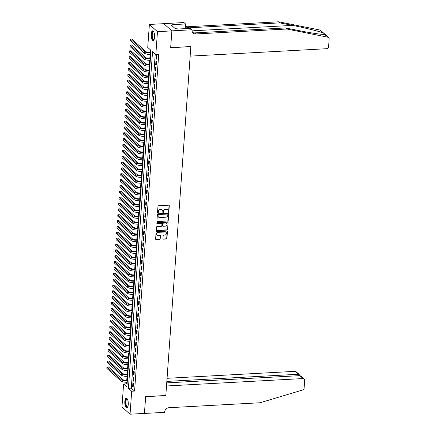 <?xml version="1.0" encoding="UTF-8"?>
<svg xmlns="http://www.w3.org/2000/svg" width="436" height="436" viewBox="0 0 436 436"><rect width="100%" height="100%" fill="white"/><g stroke="black" fill="none" stroke-linecap="round" stroke-linejoin="round"><path stroke-width="0.65" d="M168.416 212.267A0.425 0.376 131.7 0 0 168.841 211.841L169.277 205.738A0.605 0.534 131.7 0 0 168.754 205.193L158.573 205.748A0.605 0.534 131.7 0 0 157.968 206.353L157.527 212.457A0.425 0.376 131.7 0 0 157.897 212.839A0.425 0.376 131.7 0 0 158.323 212.414L158.377 211.624A1.94 1.706 131.7 0 1 160.317 209.683L161.167 209.64A1.94 1.706 131.7 0 1 162.846 211.378L162.792 212.169A0.425 0.376 131.7 0 0 163.157 212.55A0.425 0.376 131.7 0 0 163.582 212.125L163.636 211.335A1.94 1.706 131.7 0 1 165.582 209.4L166.427 209.356A1.94 1.706 131.7 0 1 168.105 211.095L168.051 211.885A0.425 0.376 131.7 0 0 168.416 212.267M168.078 212.054A0.425 0.376 131.7 0 0 168.623 211.645L169.059 205.541A0.605 0.534 131.7 0 0 168.994 205.236M157.554 212.626A0.425 0.376 131.7 0 0 158.105 212.218L158.159 211.427L158.377 211.624M162.819 212.343A0.425 0.376 131.7 0 0 163.364 211.934L163.418 211.144L163.636 211.335M124.843 401.463A4.818 1.717 86.9 0 1 126.287 398.172A4.818 1.717 86.9 0 1 128.255 404.504A4.818 1.717 86.9 0 1 126.811 407.796A4.818 1.717 86.9 0 1 124.843 401.463M151.172 34.15A4.818 1.717 86.9 0 1 152.616 30.858A4.818 1.717 86.9 0 1 154.584 37.191A4.818 1.717 86.9 0 1 153.14 40.483A4.818 1.717 86.9 0 1 151.172 34.15M162.95 238.617A0.605 0.534 131.7 0 0 163.473 239.162L166.329 239.004A0.605 0.534 131.7 0 0 166.939 238.399L167.424 231.62A0.605 0.534 131.7 0 0 166.901 231.075L156.72 231.63A0.605 0.534 131.7 0 0 156.11 232.235L155.625 239.015A0.605 0.534 131.7 0 0 156.148 239.56L159.598 239.369A0.605 0.534 131.7 0 0 160.208 238.765L160.415 235.865A0.605 0.534 131.7 0 0 159.892 235.32L158.181 235.413A1.624 1.428 131.7 0 1 158.399 232.339L165.102 231.974A1.624 1.428 131.7 0 1 164.884 235.048L163.767 235.113A0.605 0.534 131.7 0 0 163.157 235.718L162.95 238.617M171.877 30.858L170.672 47.628L190.843 46.532L190.156 56.13L326.728 48.707A1.853 1.63 131.7 0 0 328.586 46.859L329.158 38.869A1.853 1.63 131.7 0 0 327.965 37.234L286.812 29.01L195.764 33.959A4.322 3.81 -48.3 0 1 193.175 33.087A4.322 3.81 -48.3 0 1 192.02 30.084L192.047 29.757L171.877 30.858L163.783 23.675L171.871 30.885L170.667 47.715L190.837 46.619L165.827 395.49L145.657 396.586L144.452 413.415L130.048 414.2L121.96 406.99L123.606 384.012L126.887 386.934L151.009 50.353L147.733 47.431L149.379 24.454L157.467 31.67L155.821 54.642L152.54 51.721L128.413 388.302L131.694 391.223L130.048 414.2M171.871 30.885L157.467 31.67M155.238 54.124L131.296 388.144L134.577 391.07L158.699 54.489L155.821 54.642M134.577 391.07L131.694 391.223M167.609 221.139A0.605 0.534 131.7 0 0 168.22 220.529L168.705 213.749A0.605 0.534 131.7 0 0 168.182 213.209L158.001 213.76A0.605 0.534 131.7 0 0 157.391 214.365L156.905 221.145A0.605 0.534 131.7 0 0 157.429 221.69L167.391 220.943A0.605 0.534 131.7 0 0 168.002 220.338L168.487 213.558A0.605 0.534 131.7 0 0 168.416 213.248M168.062 222.687L167.577 229.467A0.605 0.534 131.7 0 1 166.972 230.072L156.791 230.622A0.605 0.534 131.7 0 1 156.268 230.083L156.475 227.178A0.605 0.534 131.7 0 1 157.08 226.573L161.211 226.349A0.605 0.534 131.7 0 0 161.816 225.744L161.952 223.821A0.605 0.534 131.7 0 0 161.429 223.276L157.129 223.51A0.425 0.376 131.7 0 1 157.189 222.703L167.538 222.142A0.605 0.534 131.7 0 1 168.062 222.687L167.577 229.467M156.677 59.22L156.927 55.71L156.382 55.219L156.132 58.735L156.677 59.22M156.257 65.073L156.508 61.563L155.963 61.073L155.712 64.588L156.257 65.073M155.837 70.926L156.088 67.417L155.543 66.926L155.292 70.441L155.837 70.926M155.418 76.78L155.668 73.27L155.123 72.779L154.873 76.295L155.418 76.78M154.998 82.633L155.249 79.123L154.704 78.633L154.453 82.148L154.998 82.633M154.578 88.486L154.829 84.976L154.284 84.486L154.033 88.001L154.578 88.486M154.159 94.34L154.409 90.83L153.864 90.339L153.614 93.854L154.159 94.34M153.739 100.193L153.99 96.683L153.445 96.193L153.194 99.708L153.739 100.193M153.319 106.046L153.57 102.536L153.025 102.051L152.774 105.561L153.319 106.046M152.9 111.899L153.15 108.39L152.605 107.905L152.355 111.414L152.9 111.899M152.48 117.758L152.731 114.243L152.186 113.758L151.935 117.268L152.48 117.758M152.06 123.611L152.311 120.096L151.766 119.611L151.515 123.121L152.06 123.611M151.641 129.465L151.892 125.95L151.346 125.464L151.096 128.974L151.641 129.465M151.221 135.318L151.472 131.803L150.927 131.318L150.676 134.828L151.221 135.318M150.802 141.171L151.052 137.656L150.507 137.171L150.257 140.681L150.802 141.171M150.382 147.025L150.633 143.509L150.088 143.024L149.837 146.534L150.382 147.025M149.962 152.878L150.213 149.363L149.668 148.878L149.417 152.387L149.962 152.878M149.543 158.731L149.793 155.216L149.248 154.731L148.998 158.241L149.543 158.731M149.123 164.585L149.374 161.075L148.829 160.584L148.578 164.1L149.123 164.585M148.703 170.438L148.954 166.928L148.409 166.438L148.158 169.953L148.703 170.438M148.284 176.291L148.534 172.781L147.989 172.291L147.739 175.806L148.284 176.291M147.864 182.144L148.115 178.635L147.57 178.144L147.319 181.659L147.864 182.144M147.444 187.998L147.695 184.488L147.15 183.997L146.899 187.513L147.444 187.998M147.025 193.851L147.275 190.341L146.73 189.851L146.48 193.366L147.025 193.851M146.605 199.704L146.856 196.195L146.311 195.704L146.06 199.219L146.605 199.704M146.185 205.558L146.436 202.048L145.891 201.557L145.64 205.073L146.185 205.558M145.766 211.411L146.016 207.901L145.471 207.416L145.221 210.926L145.766 211.411M145.346 217.264L145.597 213.754L145.052 213.269L144.801 216.779L145.346 217.264M144.926 223.118L145.177 219.608L144.632 219.123L144.381 222.633L144.926 223.118M144.507 228.976L144.757 225.461L144.212 224.976L143.962 228.486L144.507 228.976M144.087 234.83L144.338 231.314L143.793 230.829L143.542 234.339L144.087 234.83M143.667 240.683L143.918 237.168L143.373 236.683L143.122 240.192L143.667 240.683M143.248 246.536L143.499 243.021L142.954 242.536L142.703 246.046L143.248 246.536M142.828 252.39L143.079 248.874L142.534 248.389L142.283 251.899L142.828 252.39M142.409 258.243L142.659 254.728L142.114 254.243L141.864 257.752L142.409 258.243M141.989 264.096L142.24 260.581L141.695 260.096L141.444 263.606L141.989 264.096M141.569 269.949L141.82 266.434L141.275 265.949L141.024 269.459L141.569 269.949M141.15 275.803L141.4 272.293L140.855 271.802L140.605 275.318L141.15 275.803M140.73 281.656L140.981 278.146L140.436 277.656L140.185 281.171L140.73 281.656M140.31 287.509L140.561 284L140.016 283.509L139.765 287.024L140.31 287.509M139.891 293.363L140.141 289.853L139.596 289.362L139.346 292.878L139.891 293.363M139.471 299.216L139.722 295.706L139.177 295.216L138.926 298.731L139.471 299.216M139.051 305.069L139.307 301.559L138.757 301.069L138.506 304.584L139.051 305.069M138.632 310.923L138.888 307.413L138.337 306.922L138.087 310.437L138.632 310.923M138.212 316.776L138.468 313.266L137.918 312.776L137.667 316.291L138.212 316.776M137.792 322.629L138.049 319.119L137.498 318.634L137.247 322.144L137.792 322.629M137.373 328.482L137.629 324.973L137.078 324.488L136.828 327.997L137.373 328.482M136.953 334.341L137.209 330.826L136.659 330.341L136.408 333.851L136.953 334.341M136.533 340.194L136.79 336.679L136.239 336.194L135.988 339.704L136.533 340.194M136.114 346.048L136.37 342.533L135.819 342.047L135.569 345.557L136.114 346.048M135.694 351.901L135.95 348.386L135.4 347.901L135.149 351.411L135.694 351.901M135.274 357.754L135.531 354.239L134.98 353.754L134.729 357.264L135.274 357.754M134.855 363.608L135.111 360.092L134.561 359.607L134.31 363.117L134.855 363.608M134.435 369.461L134.691 365.946L134.141 365.461L133.89 368.97L134.435 369.461M134.016 375.314L134.272 371.799L133.721 371.314L133.471 374.824L134.016 375.314M133.596 381.168L133.852 377.652L133.302 377.167L133.051 380.683L133.596 381.168M132.882 383.021L132.631 386.536L133.176 387.021L133.432 383.511L132.882 383.021M150.431 49.835L150.246 52.44M150.104 54.418L149.826 58.293M149.684 60.272L149.406 64.147M149.265 66.125L148.987 70M148.845 71.978L148.567 75.853M148.425 77.831L148.147 81.706M148.006 83.685L147.728 87.56M147.586 89.538L147.308 93.413M147.166 95.391L146.888 99.266M146.747 101.245L146.469 105.12M146.327 107.098L146.049 110.973M145.907 112.951L145.629 116.826M145.488 118.805L145.21 122.68M145.068 124.658L144.79 128.533M144.648 130.511L144.37 134.386M144.229 136.37L143.951 140.239M143.809 142.223L143.531 146.098M143.39 148.077L143.112 151.951M142.97 153.93L142.692 157.805M142.55 159.783L142.272 163.658M142.131 165.636L141.853 169.511M141.711 171.49L141.433 175.365M141.291 177.343L141.013 181.218M140.872 183.196L140.594 187.071M140.452 189.05L140.174 192.925M140.032 194.903L139.754 198.778M139.613 200.756L139.335 204.631M139.193 206.61L138.915 210.484M138.773 212.463L138.495 216.338M138.354 218.316L138.076 222.191M137.934 224.169L137.656 228.044M137.514 230.023L137.236 233.898M137.095 235.876L136.817 239.751M136.675 241.735L136.397 245.604M136.255 247.588L135.978 251.458M135.836 253.441L135.558 257.316M135.416 259.295L135.138 263.17M134.996 265.148L134.719 269.023M134.577 271.001L134.299 274.876M134.157 276.855L133.879 280.73M133.738 282.708L133.46 286.583M133.318 288.561L133.04 292.436M132.898 294.414L132.62 298.289M132.479 300.268L132.201 304.143M132.059 306.121L131.781 309.996M131.639 311.974L131.361 315.849M131.22 317.828L130.942 321.703M130.8 323.681L130.522 327.556M130.38 329.534L130.102 333.409M129.961 335.388L129.683 339.263M129.541 341.241L129.263 345.116M129.121 347.094L128.843 350.969M128.702 352.953L128.424 356.822M128.282 358.806L128.004 362.681M127.862 364.66L127.585 368.534M127.443 370.513L127.165 374.388M127.023 376.366L126.745 380.241M126.604 382.219L126.489 383.854L127.067 384.372M163.783 23.675L149.379 24.454M126.489 383.854L123.606 384.012M131.296 388.144L128.413 388.302M156.132 58.735L156.715 58.702M155.712 64.588L156.295 64.555M155.292 70.441L155.875 70.409M154.873 76.295L155.456 76.262M154.453 82.148L155.036 82.115M154.033 88.001L154.617 87.968M153.614 93.854L154.197 93.822M153.194 99.708L153.777 99.675M152.774 105.561L153.358 105.528M152.355 111.414L152.938 111.382M151.935 117.268L152.518 117.235M151.515 123.121L152.099 123.088M151.096 128.974L151.679 128.942M150.676 134.828L151.259 134.795M150.257 140.681L150.84 140.648M149.837 146.534L150.42 146.507M149.417 152.387L150 152.36M148.998 158.241L149.581 158.214M148.578 164.1L149.161 164.067M148.158 169.953L148.741 169.92M147.739 175.806L148.322 175.773M147.319 181.659L147.902 181.627M146.899 187.513L147.482 187.48M146.48 193.366L147.063 193.333M146.06 199.219L146.643 199.187M145.64 205.073L146.224 205.04M145.221 210.926L145.804 210.893M144.801 216.779L145.384 216.746M144.381 222.633L144.965 222.6M143.962 228.486L144.545 228.453M143.542 234.339L144.125 234.306M143.122 240.192L143.706 240.16M142.703 246.046L143.286 246.013M142.283 251.899L142.866 251.872M141.864 257.752L142.447 257.725M141.444 263.606L142.027 263.578M141.024 269.459L141.607 269.432M140.605 275.318L141.188 275.285M140.185 281.171L140.768 281.138M139.765 287.024L140.348 286.992M139.346 292.878L139.929 292.845M138.926 298.731L139.509 298.698M138.506 304.584L139.089 304.551M138.087 310.437L138.67 310.405M137.667 316.291L138.25 316.258M137.247 322.144L137.831 322.111M136.828 327.997L137.411 327.965M136.408 333.851L136.991 333.818M135.988 339.704L136.572 339.671M135.569 345.557L136.152 345.525M135.149 351.411L135.732 351.378M134.729 357.264L135.313 357.231M134.31 363.117L134.893 363.09M133.89 368.97L134.473 368.943M133.471 374.824L134.054 374.797M133.051 380.683L133.634 380.65M132.631 386.536L133.214 386.503M167.473 209.651A1.94 1.706 131.7 0 0 166.209 209.16L166.427 209.356M163.418 211.144A1.94 1.706 131.7 0 1 165.358 209.204L166.209 209.16M162.214 209.939A1.94 1.706 131.7 0 0 160.949 209.444L161.167 209.64M158.159 211.427A1.94 1.706 131.7 0 1 160.099 209.493L160.949 209.444M156.976 221.455A0.605 0.534 131.7 0 0 157.211 221.493L167.391 220.943M167.865 214.425A0.425 0.376 131.7 0 0 167.5 214.043L158.562 214.534A0.425 0.376 131.7 0 0 158.137 214.953L158.077 215.787A1.94 1.706 131.7 0 0 159.756 217.531L165.865 217.199A1.94 1.706 131.7 0 0 167.805 215.259L167.865 214.425M167.62 214.06A0.425 0.376 131.7 0 0 167.282 213.853L167.5 214.043M158.491 217.035A1.94 1.706 131.7 0 1 157.859 215.591L157.919 214.763A0.425 0.376 131.7 0 1 158.344 214.338L167.282 213.853M156.333 230.388A0.605 0.534 131.7 0 0 156.573 230.431L166.754 229.876A0.605 0.534 131.7 0 0 167.359 229.271M161.669 223.319A0.605 0.534 131.7 0 0 161.211 223.079L157.129 223.51M165.495 226.115A1.624 1.428 131.7 0 0 165.713 223.041L163.353 223.172A0.605 0.534 131.7 0 0 162.748 223.777L162.606 225.701A0.605 0.534 131.7 0 0 163.135 226.246L165.495 226.115M166.568 223.276A1.624 1.428 131.7 0 0 165.495 222.845L165.713 223.041M162.677 226.006A0.605 0.534 131.7 0 1 162.388 225.505L162.53 223.581A0.605 0.534 131.7 0 1 163.135 222.976L165.495 222.845M167.844 222.491A0.605 0.534 131.7 0 0 167.778 222.186M165.958 232.214A1.624 1.428 131.7 0 0 164.884 231.783L165.102 231.974M157.107 234.982A1.624 1.428 131.7 0 1 158.181 232.143L164.884 231.783M155.696 239.32A0.605 0.534 131.7 0 0 155.93 239.364L159.38 239.179A0.605 0.534 131.7 0 0 159.99 238.574L160.197 235.669A0.605 0.534 131.7 0 0 160.126 235.364M163.02 238.923A0.605 0.534 131.7 0 0 163.255 238.966L166.111 238.814A0.605 0.534 131.7 0 0 166.721 238.203L167.206 231.423A0.605 0.534 131.7 0 0 167.135 231.118M150.861 52.402L149.946 52.456A3.09 0.965 -175.9 0 1 145.973 51.633L131.885 39.071L130.446 39.153L144.534 51.715A4.633 1.444 4.1 0 0 150.496 52.941L150.829 52.925M130.446 39.153L130.342 40.613L144.43 53.176A4.633 1.444 4.1 0 0 150.387 54.407L150.72 54.386M154.121 39.458A4.169 1.488 86.9 0 1 154.115 39.463A4.169 1.488 86.9 0 1 151.919 36.482A4.169 1.488 86.9 0 1 152.229 32.46A4.169 1.488 86.9 0 1 153.695 31.768A4.169 1.488 86.9 0 1 153.701 31.774M153.75 31.872A3.859 1.379 -93.1 0 0 153.418 31.774A3.859 1.379 -93.1 0 0 152.311 36.406A3.859 1.379 -93.1 0 0 153.837 39.485A3.859 1.379 -93.1 0 0 154.159 39.354M152.889 30.907A4.785 1.706 -93.1 0 0 151.706 36.608A4.785 1.706 -93.1 0 0 153.407 40.406M175.817 28.809L175.572 28.144L174.754 28.187M127.792 406.772A4.169 1.488 86.9 0 1 127.786 406.777A4.169 1.488 86.9 0 1 125.59 403.796A4.169 1.488 86.9 0 1 125.9 399.774A4.169 1.488 86.9 0 1 127.367 399.082A4.169 1.488 86.9 0 1 127.372 399.087M127.421 399.18A3.859 1.379 -93.1 0 0 127.089 399.087A3.859 1.379 -93.1 0 0 125.982 403.72A3.859 1.379 -93.1 0 0 127.508 406.799A3.859 1.379 -93.1 0 0 127.83 406.668M126.56 398.221A4.785 1.706 -93.1 0 0 125.377 403.921A4.785 1.706 -93.1 0 0 127.078 407.72M286.812 29.01L285.613 27.948L298.235 30.466C310.35 32.929 322.88 34.776 324.766 34.384C325.12 34.275 324.553 33.774 323.076 32.874C318.961 31.283 304.541 27.746 292.54 25.386L279.923 22.868L188.87 27.817A4.322 3.81 -48.3 0 1 186.286 26.945A4.322 3.81 -48.3 0 1 185.414 25.724M324.504 34.406L327.965 37.234M279.923 22.868L278.724 21.8L187.676 26.749A4.322 3.81 -48.3 0 1 185.752 26.34M192.641 32.482A4.322 3.81 -48.3 0 0 194.565 32.891L285.613 27.948M323.076 32.874L319.877 30.024L278.724 21.8M192.047 29.757L190.461 28.345L177.55 29.049L177.201 28.738L175.474 28.831L171.255 25.07L172.983 24.972L172.634 24.661L185.54 23.958L183.959 22.547L163.789 23.642M185.207 28.634L185.54 23.958M319.877 30.024A1.853 1.63 -48.3 0 1 320.574 30.367L328.662 37.578M172.874 26.509L172.983 24.972M144.42 413.421L145.651 396.678L165.822 395.577L166.508 385.98L303.085 378.557L299.815 375.647L166.732 382.879M299.815 375.647L301.085 376.164L304.192 378.933A1.853 1.63 131.7 0 1 304.688 380.219L304.115 388.209A1.853 1.63 131.7 0 1 302.677 389.986L260.02 402.766L168.972 407.709A4.322 3.81 131.7 0 0 164.645 412.031L164.623 412.352L144.452 413.448M166.841 381.402L298.268 374.262L294.998 371.347A1.853 1.63 -48.3 0 1 296.104 371.717L299.21 374.486L298.268 374.262L298.159 375.734M167.059 378.301L294.998 371.347M304.192 378.933A1.853 1.63 131.7 0 0 303.085 378.557M299.325 375.668L299.21 374.486M150.442 58.261L149.526 58.31A3.09 0.965 -175.9 0 1 145.553 57.492L131.465 44.924L130.026 45.006L144.114 57.568A4.633 1.444 4.1 0 0 150.077 58.795L150.409 58.778M130.026 45.006L129.923 46.467L144.011 59.029A4.633 1.444 4.1 0 0 149.968 60.261L150.3 60.239M150.022 64.114L149.107 64.163A3.09 0.965 -175.9 0 1 145.134 63.345L131.045 50.783L129.606 50.859L143.695 63.422A4.633 1.444 4.1 0 0 149.657 64.648L149.989 64.632M129.606 50.859L129.503 52.32L143.591 64.882A4.633 1.444 4.1 0 0 149.548 66.114L149.88 66.092M149.608 69.967L148.687 70.016A3.09 0.965 -175.9 0 1 144.714 69.199L130.626 56.636L129.187 56.713L143.275 69.275A4.633 1.444 4.1 0 0 149.237 70.501L149.57 70.485M129.187 56.713L129.083 58.173L143.172 70.741A4.633 1.444 4.1 0 0 149.128 71.967L149.461 71.945M149.188 75.82L148.267 75.869A3.09 0.965 -175.9 0 1 144.294 75.052L130.206 62.49L128.767 62.566L142.855 75.128A4.633 1.444 4.1 0 0 148.818 76.355L149.15 76.338M128.767 62.566L128.664 64.032L142.752 76.594A4.633 1.444 4.1 0 0 148.709 77.821L149.041 77.799M148.769 81.674L147.848 81.723A3.09 0.965 -175.9 0 1 143.875 80.905L129.786 68.343L128.347 68.419L142.436 80.982A4.633 1.444 4.1 0 0 148.398 82.208L148.731 82.191M128.347 68.419L128.244 69.885L142.332 82.448A4.633 1.444 4.1 0 0 148.289 83.674L148.621 83.652M148.349 87.527L147.428 87.576A3.09 0.965 -175.9 0 1 143.455 86.759L129.367 74.196L127.928 74.273L142.016 86.835A4.633 1.444 4.1 0 0 147.978 88.061L148.311 88.045M127.928 74.273L127.824 75.739L141.913 88.301A4.633 1.444 4.1 0 0 147.869 89.527L148.202 89.511M147.929 93.38L147.008 93.429A3.09 0.965 -175.9 0 1 143.035 92.612L128.947 80.05L127.508 80.126L141.596 92.688A4.633 1.444 4.1 0 0 147.559 93.914L147.891 93.898M127.508 80.126L127.405 81.592L141.493 94.154A4.633 1.444 4.1 0 0 147.45 95.38L147.782 95.364M147.51 99.234L146.589 99.283A3.09 0.965 -175.9 0 1 142.616 98.465L128.527 85.903L127.089 85.979L141.177 98.541A4.633 1.444 4.1 0 0 147.139 99.768L147.472 99.751M127.089 85.979L126.985 87.445L141.073 100.008A4.633 1.444 4.1 0 0 147.03 101.234L147.363 101.217M147.09 105.087L146.169 105.136A3.09 0.965 -175.9 0 1 142.196 104.318L128.108 91.756L126.669 91.833L140.757 104.395A4.633 1.444 4.1 0 0 146.719 105.621L147.052 105.605M126.669 91.833L126.565 93.299L140.654 105.861A4.633 1.444 4.1 0 0 146.61 107.087L146.943 107.071M146.67 110.94L145.749 110.989A3.09 0.965 -175.9 0 1 141.776 110.172L127.688 97.609L126.249 97.686L140.338 110.248A4.633 1.444 4.1 0 0 146.3 111.48L146.632 111.458M126.249 97.686L126.146 99.152L140.234 111.714A4.633 1.444 4.1 0 0 146.196 112.94L146.529 112.924M146.251 116.794L145.33 116.843A3.09 0.965 -175.9 0 1 141.357 116.025L127.268 103.463L125.83 103.539L139.918 116.101A4.633 1.444 4.1 0 0 145.88 117.333L146.213 117.311M125.83 103.539L125.726 105.005L139.814 117.567A4.633 1.444 4.1 0 0 145.777 118.794L146.109 118.777M145.831 122.647L144.916 122.696A3.09 0.965 -175.9 0 1 140.937 121.878L126.849 109.316L125.41 109.392L139.498 121.96A4.633 1.444 4.1 0 0 145.46 123.186L145.793 123.165M125.41 109.392L125.306 110.858L139.395 123.421A4.633 1.444 4.1 0 0 145.357 124.647L145.689 124.631M145.411 128.5L144.496 128.549A3.09 0.965 -175.9 0 1 140.517 127.732L126.429 115.169L124.99 115.246L139.079 127.813A4.633 1.444 4.1 0 0 145.041 129.04L145.373 129.018M124.99 115.246L124.887 116.712L138.975 129.274A4.633 1.444 4.1 0 0 144.937 130.5L145.27 130.484M144.992 134.353L144.076 134.402A3.09 0.965 -175.9 0 1 140.098 133.585L126.009 121.023L124.571 121.104L138.659 133.667A4.633 1.444 4.1 0 0 144.621 134.893L144.954 134.871M124.571 121.104L124.467 122.565L138.555 135.127A4.633 1.444 4.1 0 0 144.518 136.354L144.85 136.337M144.572 140.207L143.657 140.256A3.09 0.965 -175.9 0 1 139.678 139.438L125.59 126.876L124.151 126.958L138.239 139.52A4.633 1.444 4.1 0 0 144.202 140.746L144.534 140.73M124.151 126.958L124.047 128.418L138.136 140.981A4.633 1.444 4.1 0 0 144.098 142.207L144.43 142.19M144.153 146.06L143.237 146.109A3.09 0.965 -175.9 0 1 139.258 145.292L125.17 132.729L123.731 132.811L137.82 145.373A4.633 1.444 4.1 0 0 143.782 146.6L144.114 146.583M123.731 132.811L123.628 134.272L137.716 146.834A4.633 1.444 4.1 0 0 143.678 148.06L144.011 148.044M143.733 151.913L142.817 151.968A3.09 0.965 -175.9 0 1 138.839 151.145L124.751 138.583L123.312 138.664L137.4 151.227A4.633 1.444 4.1 0 0 143.362 152.453L143.695 152.436M123.312 138.664L123.208 140.125L137.296 152.687A4.633 1.444 4.1 0 0 143.259 153.913L143.591 153.897M143.313 157.767L142.398 157.821A3.09 0.965 -175.9 0 1 138.419 156.998L124.331 144.436L122.892 144.518L136.98 157.08A4.633 1.444 4.1 0 0 142.943 158.306L143.275 158.29M122.892 144.518L122.789 145.978L136.877 158.541A4.633 1.444 4.1 0 0 142.839 159.767L143.172 159.75M142.894 163.62L141.978 163.674A3.09 0.965 -175.9 0 1 137.999 162.857L123.911 150.289L122.472 150.371L136.561 162.933A4.633 1.444 4.1 0 0 142.523 164.159L142.855 164.143M122.472 150.371L122.369 151.832L136.457 164.394A4.633 1.444 4.1 0 0 142.419 165.625L142.752 165.604M142.474 169.479L141.558 169.528A3.09 0.965 -175.9 0 1 137.58 168.71L123.492 156.143L122.053 156.224L136.141 168.787A4.633 1.444 4.1 0 0 142.103 170.013L142.436 169.996M122.053 156.224L121.949 157.685L136.037 170.247A4.633 1.444 4.1 0 0 142 171.479L142.332 171.457M142.054 175.332L141.139 175.381A3.09 0.965 -175.9 0 1 137.16 174.564L123.072 162.001L121.633 162.078L135.721 174.64A4.633 1.444 4.1 0 0 141.684 175.866L142.016 175.85M121.633 162.078L121.53 163.538L135.618 176.106A4.633 1.444 4.1 0 0 141.58 177.332L141.913 177.31M141.635 181.185L140.719 181.234A3.09 0.965 -175.9 0 1 136.741 180.417L122.658 167.855L121.213 167.931L135.302 180.493A4.633 1.444 4.1 0 0 141.264 181.719L141.596 181.703M121.213 167.931L121.11 169.391L135.198 181.959A4.633 1.444 4.1 0 0 141.16 183.185L141.493 183.164M141.215 187.039L140.299 187.088A3.09 0.965 -175.9 0 1 136.321 186.27L122.238 173.708L120.794 173.784L134.882 186.346A4.633 1.444 4.1 0 0 140.844 187.573L141.177 187.556M120.794 173.784L120.69 175.25L134.779 187.812A4.633 1.444 4.1 0 0 140.741 189.039L141.073 189.017M140.795 192.892L139.88 192.941A3.09 0.965 -175.9 0 1 135.901 192.123L121.818 179.561L120.374 179.637L134.462 192.2A4.633 1.444 4.1 0 0 140.425 193.426L140.757 193.41M120.374 179.637L120.271 181.104L134.359 193.666A4.633 1.444 4.1 0 0 140.321 194.892L140.654 194.87M140.376 198.745L139.46 198.794A3.09 0.965 -175.9 0 1 135.482 197.977L121.399 185.414L119.955 185.491L134.043 198.053A4.633 1.444 4.1 0 0 140.005 199.279L140.338 199.263M119.955 185.491L119.851 186.957L133.939 199.519A4.633 1.444 4.1 0 0 139.901 200.745L140.234 200.729M139.956 204.598L139.04 204.648A3.09 0.965 -175.9 0 1 135.062 203.83L120.979 191.268L119.535 191.344L133.623 203.906A4.633 1.444 4.1 0 0 139.585 205.133L139.918 205.116M119.535 191.344L119.431 192.81L133.52 205.372A4.633 1.444 4.1 0 0 139.482 206.599L139.814 206.582M139.536 210.452L138.621 210.501A3.09 0.965 -175.9 0 1 134.642 209.683L120.559 197.121L119.115 197.197L133.203 209.76A4.633 1.444 4.1 0 0 139.166 210.986L139.498 210.97M119.115 197.197L119.012 198.663L133.1 211.226A4.633 1.444 4.1 0 0 139.062 212.452L139.395 212.436M139.117 216.305L138.201 216.354A3.09 0.965 -175.9 0 1 134.223 215.537L120.14 202.974L118.696 203.051L132.784 215.613A4.633 1.444 4.1 0 0 138.746 216.845L139.079 216.823M118.696 203.051L118.592 204.517L132.68 217.079A4.633 1.444 4.1 0 0 138.643 218.305L138.975 218.289M138.697 222.158L137.781 222.207A3.09 0.965 -175.9 0 1 133.803 221.39L119.72 208.828L118.276 208.904L132.364 221.466A4.633 1.444 4.1 0 0 138.326 222.698L138.659 222.676M118.276 208.904L118.172 210.37L132.261 222.932A4.633 1.444 4.1 0 0 138.223 224.159L138.555 224.142M138.277 228.012L137.362 228.061A3.09 0.965 -175.9 0 1 133.383 227.243L119.301 214.681L117.856 214.757L131.945 227.32A4.633 1.444 4.1 0 0 137.907 228.551L138.239 228.529M117.856 214.757L117.753 216.223L131.841 228.786A4.633 1.444 4.1 0 0 137.803 230.012L138.136 229.995M137.858 233.865L136.942 233.914A3.09 0.965 -175.9 0 1 132.964 233.097L118.881 220.534L117.437 220.611L131.525 233.178A4.633 1.444 4.1 0 0 137.487 234.405L137.82 234.383M117.437 220.611L117.333 222.077L131.421 234.639A4.633 1.444 4.1 0 0 137.384 235.865L137.716 235.849M137.438 239.718L136.523 239.767A3.09 0.965 -175.9 0 1 132.549 238.95L118.461 226.388L117.017 226.469L131.105 239.032A4.633 1.444 4.1 0 0 137.068 240.258L137.4 240.236M117.017 226.469L116.913 227.93L131.002 240.492A4.633 1.444 4.1 0 0 136.964 241.718L137.296 241.702M137.018 245.572L136.103 245.621A3.09 0.965 -175.9 0 1 132.13 244.803L118.042 232.241L116.597 232.323L130.686 244.885A4.633 1.444 4.1 0 0 136.648 246.111L136.98 246.089M116.597 232.323L116.494 233.783L130.582 246.345A4.633 1.444 4.1 0 0 136.544 247.572L136.877 247.555M136.599 251.425L135.683 251.474A3.09 0.965 -175.9 0 1 131.71 250.656L117.622 238.094L116.178 238.176L130.266 250.738A4.633 1.444 4.1 0 0 136.228 251.964L136.561 251.948M116.178 238.176L116.074 239.637L130.162 252.199A4.633 1.444 4.1 0 0 136.125 253.425L136.457 253.409M136.179 257.278L135.264 257.327A3.09 0.965 -175.9 0 1 131.291 256.51L117.202 243.947L115.758 244.029L129.846 256.591A4.633 1.444 4.1 0 0 135.809 257.818L136.141 257.801M115.758 244.029L115.654 245.49L129.743 258.052A4.633 1.444 4.1 0 0 135.705 259.278L136.037 259.262M135.76 263.131L134.844 263.186A3.09 0.965 -175.9 0 1 130.871 262.363L116.783 249.801L115.338 249.883L129.427 262.445A4.633 1.444 4.1 0 0 135.389 263.671L135.721 263.655M115.338 249.883L115.235 251.343L129.323 263.905A4.633 1.444 4.1 0 0 135.285 265.132L135.618 265.115M135.34 268.985L134.424 269.039A3.09 0.965 -175.9 0 1 130.451 268.216L116.363 255.654L114.919 255.736L129.007 268.298A4.633 1.444 4.1 0 0 134.969 269.524L135.302 269.508M114.919 255.736L114.815 257.196L128.903 269.759A4.633 1.444 4.1 0 0 134.866 270.99L135.198 270.969M134.92 274.844L134.005 274.893A3.09 0.965 -175.9 0 1 130.032 274.075L115.943 261.507L114.499 261.589L128.587 274.151A4.633 1.444 4.1 0 0 134.55 275.378L134.882 275.361M114.499 261.589L114.396 263.05L128.484 275.612A4.633 1.444 4.1 0 0 134.446 276.844L134.779 276.822M134.501 280.697L133.585 280.746A3.09 0.965 -175.9 0 1 129.612 279.928L115.524 267.366L114.079 267.442L128.168 280.005A4.633 1.444 4.1 0 0 134.13 281.231L134.462 281.215M114.079 267.442L113.976 268.903L128.064 281.465A4.633 1.444 4.1 0 0 134.026 282.697L134.359 282.675M134.081 286.55L133.165 286.599A3.09 0.965 -175.9 0 1 129.192 285.782L115.104 273.219L113.66 273.296L127.748 285.858A4.633 1.444 4.1 0 0 133.71 287.084L134.043 287.068M113.66 273.296L113.556 274.756L127.644 287.324A4.633 1.444 4.1 0 0 133.607 288.55L133.939 288.528M133.661 292.403L132.746 292.452A3.09 0.965 -175.9 0 1 128.773 291.635L114.684 279.073L113.24 279.149L127.328 291.711A4.633 1.444 4.1 0 0 133.291 292.938L133.623 292.921M113.24 279.149L113.137 280.615L127.225 293.177A4.633 1.444 4.1 0 0 133.187 294.404L133.52 294.382M133.242 298.257L132.326 298.306A3.09 0.965 -175.9 0 1 128.353 297.488L114.265 284.926L112.82 285.002L126.909 297.565A4.633 1.444 4.1 0 0 132.871 298.791L133.203 298.774M112.82 285.002L112.717 286.468L126.805 299.031A4.633 1.444 4.1 0 0 132.767 300.257L133.1 300.235M132.822 304.11L131.906 304.159A3.09 0.965 -175.9 0 1 127.933 303.342L113.845 290.779L112.401 290.856L126.489 303.418A4.633 1.444 4.1 0 0 132.451 304.644L132.784 304.628M112.401 290.856L112.297 292.322L126.386 304.884A4.633 1.444 4.1 0 0 132.348 306.11L132.68 306.094M132.402 309.963L131.487 310.012A3.09 0.965 -175.9 0 1 127.514 309.195L113.425 296.633L111.981 296.709L126.069 309.271A4.633 1.444 4.1 0 0 132.032 310.497L132.364 310.481M111.981 296.709L111.878 298.175L125.966 310.737A4.633 1.444 4.1 0 0 131.928 311.963L132.261 311.947M131.983 315.817L131.067 315.866A3.09 0.965 -175.9 0 1 127.094 315.048L113.006 302.486L111.561 302.562L125.65 315.124A4.633 1.444 4.1 0 0 131.612 316.351L131.945 316.334M111.561 302.562L111.458 304.028L125.546 316.591A4.633 1.444 4.1 0 0 131.509 317.817L131.841 317.8M131.563 321.67L130.647 321.719A3.09 0.965 -175.9 0 1 126.674 320.901L112.586 308.339L111.142 308.416L125.23 320.978A4.633 1.444 4.1 0 0 131.192 322.204L131.525 322.188M111.142 308.416L111.038 309.882L125.127 322.444A4.633 1.444 4.1 0 0 131.089 323.67L131.421 323.654M131.143 327.523L130.228 327.572A3.09 0.965 -175.9 0 1 126.255 326.755L112.166 314.192L110.722 314.269L124.81 326.831A4.633 1.444 4.1 0 0 130.773 328.063L131.105 328.041M110.722 314.269L110.619 315.735L124.707 328.297A4.633 1.444 4.1 0 0 130.669 329.523L131.002 329.507M130.724 333.377L129.808 333.426A3.09 0.965 -175.9 0 1 125.835 332.608L111.747 320.046L110.303 320.122L124.391 332.684A4.633 1.444 4.1 0 0 130.353 333.916L130.686 333.894M110.303 320.122L110.199 321.588L124.287 334.15A4.633 1.444 4.1 0 0 130.25 335.377L130.582 335.36M130.304 339.23L129.388 339.279A3.09 0.965 -175.9 0 1 125.415 338.461L111.327 325.899L109.883 325.975L123.971 338.543A4.633 1.444 4.1 0 0 129.933 339.769L130.266 339.748M109.883 325.975L109.779 327.441L123.868 340.004A4.633 1.444 4.1 0 0 129.83 341.23L130.162 341.214M129.884 345.083L128.969 345.132A3.09 0.965 -175.9 0 1 124.996 344.315L110.908 331.752L109.463 331.829L123.552 344.396A4.633 1.444 4.1 0 0 129.514 345.623L129.846 345.601M109.463 331.829L109.36 333.295L123.448 345.857A4.633 1.444 4.1 0 0 129.41 347.083L129.743 347.067M129.465 350.936L128.549 350.985A3.09 0.965 -175.9 0 1 124.576 350.168L110.488 337.606L109.044 337.687L123.132 350.25A4.633 1.444 4.1 0 0 129.094 351.476L129.427 351.454M109.044 337.687L108.94 339.148L123.028 351.71A4.633 1.444 4.1 0 0 128.991 352.937L129.323 352.92M129.045 356.79L128.13 356.839A3.09 0.965 -175.9 0 1 124.156 356.021L110.068 343.459L108.624 343.541L122.712 356.103A4.633 1.444 4.1 0 0 128.674 357.329L129.007 357.307M108.624 343.541L108.52 345.001L122.609 357.564A4.633 1.444 4.1 0 0 128.571 358.79L128.903 358.774M128.625 362.643L127.71 362.692A3.09 0.965 -175.9 0 1 123.737 361.875L109.649 349.312L108.204 349.394L122.293 361.956A4.633 1.444 4.1 0 0 128.255 363.183L128.587 363.166M108.204 349.394L108.101 350.855L122.189 363.417A4.633 1.444 4.1 0 0 128.151 364.643L128.484 364.627M128.206 368.496L127.29 368.551A3.09 0.965 -175.9 0 1 123.317 367.728L109.229 355.166L107.79 355.247L121.873 367.81A4.633 1.444 4.1 0 0 127.835 369.036L128.168 369.02M107.79 355.247L107.681 356.708L121.769 369.27A4.633 1.444 4.1 0 0 127.732 370.496L128.064 370.48M127.786 374.35L126.871 374.404A3.09 0.965 -175.9 0 1 122.898 373.581L108.809 361.019L107.37 361.101L121.453 373.663A4.633 1.444 4.1 0 0 127.416 374.889L127.748 374.873M107.37 361.101L107.261 362.561L121.35 375.123A4.633 1.444 4.1 0 0 127.312 376.35L127.644 376.333M127.367 380.203L126.451 380.257A3.09 0.965 -175.9 0 1 122.478 379.44L108.39 366.872L106.951 366.954L121.034 379.516A4.633 1.444 4.1 0 0 126.996 380.742L127.328 380.726M106.951 366.954L106.842 368.415L120.93 380.977A4.633 1.444 4.1 0 0 126.892 382.209L127.225 382.187M150.496 52.941L150.387 54.407M144.534 51.715L144.43 53.176M292.54 25.386L192.036 30.847M188.87 27.817L187.676 26.749M194.565 32.891L195.764 33.959M150.077 58.795L149.968 60.261M144.114 57.568L144.011 59.029M149.657 64.648L149.548 66.114M143.695 63.422L143.591 64.882M149.237 70.501L149.128 71.967M143.275 69.275L143.172 70.741M148.818 76.355L148.709 77.821M142.855 75.128L142.752 76.594M148.398 82.208L148.289 83.674M142.436 80.982L142.332 82.448M147.978 88.061L147.869 89.527M142.016 86.835L141.913 88.301M147.559 93.914L147.45 95.38M141.596 92.688L141.493 94.154M147.139 99.768L147.03 101.234M141.177 98.541L141.073 100.008M146.719 105.621L146.61 107.087M140.757 104.395L140.654 105.861M146.3 111.48L146.196 112.94M140.338 110.248L140.234 111.714M145.88 117.333L145.777 118.794M139.918 116.101L139.814 117.567M145.46 123.186L145.357 124.647M139.498 121.96L139.395 123.421M145.041 129.04L144.937 130.5M139.079 127.813L138.975 129.274M144.621 134.893L144.518 136.354M138.659 133.667L138.555 135.127M144.202 140.746L144.098 142.207M138.239 139.52L138.136 140.981M143.782 146.6L143.678 148.06M137.82 145.373L137.716 146.834M143.362 152.453L143.259 153.913M137.4 151.227L137.296 152.687M142.943 158.306L142.839 159.767M136.98 157.08L136.877 158.541M142.523 164.159L142.419 165.625M136.561 162.933L136.457 164.394M142.103 170.013L142 171.479M136.141 168.787L136.037 170.247M141.684 175.866L141.58 177.332M135.721 174.64L135.618 176.106M141.264 181.719L141.16 183.185M135.302 180.493L135.198 181.959M140.844 187.573L140.741 189.039M134.882 186.346L134.779 187.812M140.425 193.426L140.321 194.892M134.462 192.2L134.359 193.666M140.005 199.279L139.901 200.745M134.043 198.053L133.939 199.519M139.585 205.133L139.482 206.599M133.623 203.906L133.52 205.372M139.166 210.986L139.062 212.452M133.203 209.76L133.1 211.226M138.746 216.845L138.643 218.305M132.784 215.613L132.68 217.079M138.326 222.698L138.223 224.159M132.364 221.466L132.261 222.932M137.907 228.551L137.803 230.012M131.945 227.32L131.841 228.786M137.487 234.405L137.384 235.865M131.525 233.178L131.421 234.639M137.068 240.258L136.964 241.718M131.105 239.032L131.002 240.492M136.648 246.111L136.544 247.572M130.686 244.885L130.582 246.345M136.228 251.964L136.125 253.425M130.266 250.738L130.162 252.199M135.809 257.818L135.705 259.278M129.846 256.591L129.743 258.052M135.389 263.671L135.285 265.132M129.427 262.445L129.323 263.905M134.969 269.524L134.866 270.99M129.007 268.298L128.903 269.759M134.55 275.378L134.446 276.844M128.587 274.151L128.484 275.612M134.13 281.231L134.026 282.697M128.168 280.005L128.064 281.465M133.71 287.084L133.607 288.55M127.748 285.858L127.644 287.324M133.291 292.938L133.187 294.404M127.328 291.711L127.225 293.177M132.871 298.791L132.767 300.257M126.909 297.565L126.805 299.031M132.451 304.644L132.348 306.11M126.489 303.418L126.386 304.884M132.032 310.497L131.928 311.963M126.069 309.271L125.966 310.737M131.612 316.351L131.509 317.817M125.65 315.124L125.546 316.591M131.192 322.204L131.089 323.67M125.23 320.978L125.127 322.444M130.773 328.063L130.669 329.523M124.81 326.831L124.707 328.297M130.353 333.916L130.25 335.377M124.391 332.684L124.287 334.15M129.933 339.769L129.83 341.23M123.971 338.543L123.868 340.004M129.514 345.623L129.41 347.083M123.552 344.396L123.448 345.857M129.094 351.476L128.991 352.937M123.132 350.25L123.028 351.71M128.674 357.329L128.571 358.79M122.712 356.103L122.609 357.564M128.255 363.183L128.151 364.643M122.293 361.956L122.189 363.417M127.835 369.036L127.732 370.496M121.873 367.81L121.769 369.27M127.416 374.889L127.312 376.35M121.453 373.663L121.35 375.123M126.996 380.742L126.892 382.209M121.034 379.516L120.93 380.977"/></g></svg>
